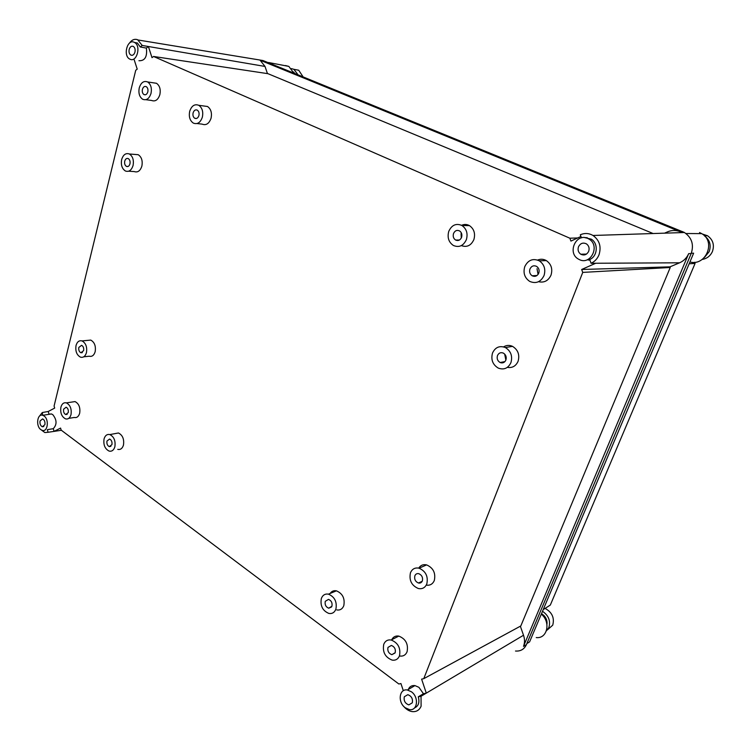 <?xml version="1.0" encoding="UTF-8"?>
<svg xmlns="http://www.w3.org/2000/svg" width="751" height="751" viewBox="0 0 751 751"><rect width="100%" height="100%" fill="white"/><g stroke="black" fill="none" stroke-linecap="round" stroke-linejoin="round"><path stroke-width="1.13" d="M259.78 60.005L262.991 60.54L684.424 232.519C691.859 237.682 694.102 244.713 691.164 253.603L526.395 644.668C524.217 649.277 520.584 651.408 515.505 651.033M48.083 432.285L54.063 431.384L53.274 428.68L47.332 429.685L48.083 432.285L44.825 432.548L41.427 430.023M129.397 43.192C131.81 39.784 134.56 38.639 137.649 39.747L142.192 45.445L148.388 46.506L152.012 57.658L153.542 56.466L569.849 238.208L570.938 241.09L580.927 236.462M138.175 40.01L259.48 59.958L680.03 231.646C675.834 230.022 671.657 230.097 667.479 231.881L664.579 233.157M581.462 237.86L580.298 234.791C584.644 232.894 588.878 233.12 592.999 235.476C599.514 240.226 601.513 246.685 598.998 254.842C597.374 258.776 594.736 261.583 591.093 263.282L595.721 263.254L581.649 269.487L582.748 272.397L423.761 678.669L421.611 679.129L426.296 693.135L523.522 635.243C524.865 639.261 524.855 642.959 523.503 646.358L688.686 253.631C686.799 257.903 683.767 260.963 679.589 262.803L595.721 263.254M414.524 707.921C418.504 706.137 419.762 702.429 418.307 696.815L421.039 696.261L421.095 706.24C419.283 710.315 416.232 712.089 411.933 711.563C408.788 710.981 405.991 709.197 403.55 706.193M39.305 416.336L42.309 412.534L42.732 415.312M42.309 412.534L48.224 411.492L49.022 414.186L51.434 413.951L42.751 415.312C37.268 413.303 35.588 426.042 40.836 429.628L42.253 430.37C47.707 432.36 49.388 419.556 44.112 416.016L42.751 415.312M403.315 690.742L400.94 683.56L398.856 684.001L61.169 430.126L60.568 428.079L54.063 431.384L61.375 430.276M260.137 60.258L265.019 66.445L148.388 46.506L146.37 48.092C147.393 56.738 144.915 60.953 138.935 60.728M48.224 411.492L54.682 408.084L54.081 406.056L135.724 70.294L137.217 69.13L134.251 59.93M142.192 45.445L140.268 46.975L137.367 42.995L134.654 42.488M153.542 56.466L267.957 73.682L653.126 233.533M267.459 73.607L265.019 66.445M591.093 263.282L589.676 259.527C597.571 256.429 598.613 243.399 591.262 239.156L584.86 237.635M582.748 272.397L670.239 267.497L669.986 266.849L679.589 262.803M670.239 267.497L520.818 625.949L423.761 678.669M520.349 626.203L523.522 635.243M421.039 696.261L426.296 693.135L423.442 693.717L418.927 687.334L414.946 685.588C411.539 685.25 409.239 686.761 408.046 690.141M53.274 428.68C57.104 424.531 56.945 419.856 52.786 414.655L51.434 413.951M587.188 259.771L589.939 260.231M399.842 656.036C403.24 656.477 405.643 655.06 407.08 651.774C408.497 644.123 405.737 638.894 398.809 636.097C395.608 635.609 393.242 636.82 391.722 639.711M336.814 609.934C340.1 610.432 342.428 609.014 343.798 605.672C345.084 598.453 342.625 593.506 336.41 590.83C333.754 590.333 331.66 591.215 330.121 593.468M420.851 581.922L421.311 582.4M426.258 585.132C430.023 585.667 432.717 584.118 434.322 580.476C435.862 573.079 433.299 567.887 426.624 564.893C423.226 564.161 420.588 565.231 418.72 568.103M500.804 362.386L501.105 362.855M507.357 367.361C512.285 368.168 515.862 366.141 518.087 361.287C519.87 354.772 518.012 349.797 512.529 346.361C509.403 344.944 506.427 345.122 503.602 346.887M538.551 281.691C544.175 282.967 548.324 280.79 551.009 275.148C552.82 268.961 551.262 264.108 546.334 260.588C543.499 259.011 540.598 258.832 537.641 260.053M461.349 245.605C466.906 247.595 471.093 245.577 473.89 239.55C475.524 233.523 474.041 228.877 469.45 225.619C466.878 224.211 464.268 224.108 461.612 225.309M197.044 123.539L202.066 124.122C206.121 125.633 209.116 123.671 211.059 118.226C212.129 112.857 210.937 108.942 207.501 106.492L203.878 106.004M145.844 99.695L151.552 100.456C155.326 101.836 158.095 99.883 159.869 94.598C160.836 89.36 159.71 85.595 156.49 83.286L153.392 82.826M128.674 171.209L134.232 171.566C137.743 172.73 140.296 170.899 141.873 166.093C142.812 160.761 141.592 156.959 138.203 154.697L134.983 154.443M83.727 356.819L89.219 356.218C92.035 356.894 94.016 355.383 95.17 351.675C95.997 346.07 94.532 342.212 90.758 340.09L87.557 340.391M68.698 418.382L74.255 417.472C76.846 418.016 78.648 416.589 79.681 413.219C80.46 407.521 78.921 403.644 75.053 401.588L71.955 402.048M117.747 449.38C120.46 449.933 122.366 448.507 123.455 445.118C124.319 439.194 122.648 435.148 118.461 432.98L114.912 433.637M140.268 46.975L146.37 48.092M134.11 42.244C127.294 38.864 122.873 55.705 129.66 59.029L130.026 59.207C136.766 62.727 141.366 45.914 134.57 42.478L134.11 42.244M569.849 238.208L577.697 237.954M586.015 237.701L587.198 237.663M669.986 266.849L581.649 269.487M587.714 238.386C576.073 232.782 567.033 252.805 578.27 259.011L579.453 259.639C590.821 265.413 600.331 245.643 589.169 239.156L587.714 238.386M418.307 696.815L423.442 693.717M405.202 707.733L409.389 709.582C417.556 711.216 419.18 697.116 411.407 691.784L407.408 690.009C399.175 688.273 397.457 702.316 405.202 707.733M40.038 421.001L42.61 418.908C44.497 419.912 45.267 421.837 44.9 424.681L42.347 426.765C40.451 425.761 39.681 423.846 40.038 421.001M383.752 644.311C382.362 652.065 385.179 657.341 392.21 660.138C395.617 660.589 398.049 659.162 399.476 655.858C400.893 648.132 398.124 642.847 391.158 640.002C387.657 639.495 385.188 640.932 383.752 644.311M321.353 598.472C320.086 605.785 322.601 610.77 328.891 613.445C332.186 613.952 334.524 612.525 335.894 609.155C337.18 601.88 334.702 596.876 328.469 594.154C325.099 593.6 322.723 595.045 321.353 598.472M410.45 572.806C408.938 580.316 411.567 585.555 418.354 588.531C422.306 589.272 425.122 587.742 426.812 583.931C428.361 576.468 425.779 571.22 419.067 568.188C415.021 567.38 412.149 568.92 410.45 572.806M492.515 353.017C490.76 359.654 492.684 364.686 498.307 368.112C503.959 370.13 508.164 368.3 510.943 362.62C512.726 356.04 510.858 351.017 505.339 347.535C499.565 345.413 495.284 347.234 492.515 353.017M524.771 266.633C522.968 272.942 524.611 277.861 529.68 281.381C535.942 284.019 540.729 282.076 544.034 275.561C545.855 269.309 544.287 264.408 539.321 260.841C532.919 258.081 528.075 260.006 524.771 266.633M448.751 231.392C447.145 237.523 448.685 242.226 453.379 245.474C459.105 247.821 463.442 245.859 466.399 239.569C468.033 233.486 466.54 228.792 461.921 225.488C456.092 223.047 451.708 225.009 448.751 231.392M189.703 111.289C188.651 116.724 189.872 120.667 193.345 123.108C197.41 124.628 200.414 122.648 202.357 117.156C203.418 111.73 202.226 107.778 198.78 105.309C194.659 103.751 191.627 105.741 189.703 111.289M139.245 87.895C138.297 93.19 139.451 96.982 142.699 99.273C146.483 100.662 149.252 98.691 151.026 93.359C151.993 88.074 150.857 84.272 147.628 81.953C143.798 80.535 141.01 82.516 139.245 87.895M121.662 159.541C120.751 164.929 122 168.75 125.408 171.003C128.928 172.176 131.481 170.336 133.068 165.483C133.997 160.104 132.767 156.274 129.369 153.993C125.802 152.791 123.239 154.64 121.662 159.541M76.029 345.507C75.222 351.168 76.715 355.054 80.507 357.166C83.323 357.851 85.304 356.331 86.459 352.595C87.285 346.943 85.811 343.057 82.037 340.916C79.174 340.212 77.175 341.743 76.029 345.507M60.906 407.183C60.136 412.928 61.704 416.824 65.59 418.889C68.181 419.433 69.984 418.007 71.007 414.599C71.786 408.863 70.247 404.958 66.37 402.874C63.741 402.311 61.92 403.747 60.906 407.183M104.07 438.884C103.225 444.864 104.924 448.938 109.148 451.098C111.861 451.661 113.767 450.225 114.856 446.807C115.72 440.837 114.039 436.763 109.843 434.576C107.083 433.994 105.159 435.43 104.07 438.884M129.172 49.482C130.064 46.731 131.453 45.708 133.359 46.431C134.898 47.566 135.443 49.435 134.973 52.026C134.082 54.767 132.692 55.781 130.796 55.067C129.256 53.941 128.712 52.072 129.172 49.482M578.486 246.807C580.354 243.258 583.011 242.282 586.456 243.878C588.897 245.727 589.638 248.196 588.69 251.294C586.822 254.814 584.175 255.791 580.767 254.232C578.298 252.402 577.538 249.923 578.486 246.807M404.31 696.759L407.812 694.684C411.51 696.083 413.012 698.796 412.308 702.814L408.844 704.889C405.118 703.509 403.616 700.796 404.31 696.759M387.985 647.409L391.365 645.438C394.557 646.742 395.833 649.164 395.186 652.703L391.844 654.675C388.624 653.389 387.347 650.967 387.985 647.409M325.267 601.344L328.506 599.373C331.379 600.612 332.515 602.903 331.923 606.245L328.703 608.207C325.831 606.977 324.685 604.696 325.267 601.344M414.852 575.801C415.632 574.027 416.936 573.323 418.786 573.68C421.865 575.069 423.057 577.472 422.353 580.898C421.574 582.654 420.278 583.358 418.457 583.011C415.359 581.64 414.158 579.237 414.852 575.801M497.472 355.599C498.739 352.961 500.692 352.125 503.32 353.083C505.864 354.669 506.728 356.978 505.911 360.001C504.644 362.611 502.701 363.456 500.1 362.517C497.537 360.94 496.655 358.631 497.472 355.599M529.943 269.027C531.464 266.004 533.67 265.122 536.59 266.37C538.88 268.004 539.612 270.247 538.777 273.12C537.265 276.124 535.059 277.006 532.168 275.786C529.859 274.171 529.117 271.918 529.943 269.027M453.501 233.589C454.853 230.679 456.852 229.778 459.509 230.886C461.64 232.388 462.334 234.537 461.583 237.335C460.232 240.226 458.232 241.127 455.604 240.048C453.454 238.546 452.759 236.396 453.501 233.589M193.11 112.866C193.993 110.331 195.373 109.421 197.26 110.125C198.846 111.261 199.391 113.063 198.912 115.551C198.02 118.076 196.64 118.987 194.772 118.282C193.176 117.165 192.622 115.354 193.11 112.866M142.418 89.36C143.225 86.909 144.502 85.999 146.248 86.647C147.731 87.707 148.257 89.444 147.816 91.866C147.008 94.316 145.732 95.217 143.995 94.579C142.512 93.528 141.977 91.791 142.418 89.36M124.732 161.136C125.455 158.893 126.628 158.048 128.261 158.602C129.82 159.644 130.383 161.399 129.961 163.859C129.238 166.093 128.064 166.938 126.44 166.393C124.882 165.361 124.309 163.605 124.732 161.136M78.836 347.422L81.587 345.319C83.314 346.295 83.99 348.079 83.614 350.67L80.883 352.763C79.146 351.797 78.47 350.013 78.836 347.422M63.628 409.182L66.126 407.211C67.9 408.159 68.613 409.952 68.257 412.581L65.769 414.543C63.985 413.604 63.272 411.811 63.628 409.182M106.98 441.015L109.618 439.044C111.542 440.048 112.312 441.917 111.918 444.648L109.299 446.62C107.365 445.625 106.586 443.757 106.98 441.015M504.71 354.341L505.864 360.123M537.021 268.689L538.063 274.434M461.067 233.627L461.302 238.001M682.668 232.575L682.152 232.35M541.311 614.111C551.065 622.1 547.329 639.035 536.242 637.561M526.855 643.579L529.605 641.861L693.633 253.181L691.305 253.256M699.538 232.528L701.725 233.636C716.266 241.662 705.752 266.483 689.925 261.968M684.17 232.369L266.164 61.835M285.427 65.534L288.844 66.407L293.491 72.669M689.165 263.77L695.079 263.432L550.323 605.062L543.236 609.568M695.079 263.432L694.628 262.268M704.607 235.955C709.855 240.001 711.366 245.248 709.151 251.688L704.466 257.424M702.298 234.012L707.526 235.748C713.009 239.719 714.633 245.004 712.389 251.594C710.305 256.035 706.879 258.654 702.138 259.461M294.645 73.138L293.35 72.227M291.426 68.604L293.876 69.317L297.734 74.396M293.228 71.871L293.848 72.321M295.143 69.552L298.701 70.228L302.85 76.48M541.499 613.68L543.968 615.529C546.306 618.054 547.301 620.889 546.981 624.043L546.869 624.109M543.968 615.529L543.151 616.027M541.884 614.647L542.494 614.29M542.504 611.295C548.643 615.557 550.755 620.974 548.868 627.554L546.39 630.859M545.095 608.385C552.098 612.29 554.642 617.885 552.736 625.161L547.404 629.892M259.48 59.958L262.991 60.54M682.481 231.561L680.03 231.646M688.686 253.631L691.164 253.603M526.395 644.668L523.503 646.358M592.999 235.476L684.424 232.519M137.367 42.995L134.57 42.478M591.262 239.156L589.169 239.156M414.946 685.588L407.408 690.009M398.809 636.097L391.158 640.002M336.41 590.83L328.469 594.154M426.624 564.893L419.067 568.188M512.529 346.361L505.339 347.535M546.334 260.588L539.321 260.841M469.45 225.619L461.921 225.488M207.501 106.492L198.78 105.309M156.49 83.286L147.628 81.953M138.203 154.697L129.369 153.993M90.758 340.09L82.037 340.916M75.053 401.588L66.37 402.874M118.451 432.98L109.843 434.576M42.347 426.765L43.793 426.521M130.796 55.067L132.232 55.321M580.767 254.232L586.503 254.073M408.844 704.889L412.318 702.786M395.082 652.948L391.844 654.675M331.585 606.949L328.703 608.207M422.165 581.321L418.457 583.011M504.897 361.635L500.1 362.517M536.993 275.504L532.168 275.786M459.415 240.029L455.594 240.048M196.452 118.489L194.772 118.282M145.431 94.786L143.995 94.579M127.933 166.497L126.44 166.393M82.357 352.613L80.883 352.763M67.196 414.317L65.769 414.543M110.923 446.301L109.299 446.62M685.945 233.514L701.725 233.636M268.558 62.511L288.844 66.407M704.382 235.739L707.526 235.748M293.876 69.317L298.701 70.228"/></g></svg>
